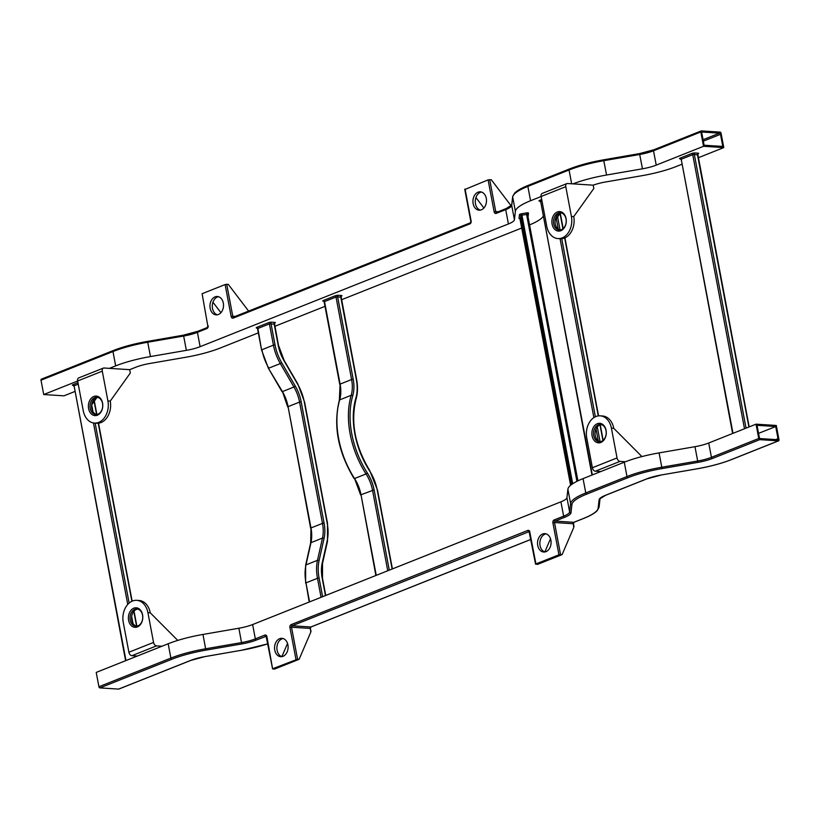 <?xml version="1.0" encoding="UTF-8"?>
<svg xmlns="http://www.w3.org/2000/svg" width="820" height="820" viewBox="0 0 820 820"><rect width="100%" height="100%" fill="white"/><g stroke="black" fill="none" stroke-linecap="round" stroke-linejoin="round"><path stroke-width="1.23" d="M601.419 441.385A8.63 6.345 -86.3 0 0 606.021 430.664A8.63 6.345 -86.3 0 0 600.414 424.493A8.63 6.345 -86.3 0 0 598.293 424.842A8.63 6.345 -86.3 0 0 593.7 435.563A8.63 6.345 -86.3 0 0 599.307 441.734A8.63 6.345 -86.3 0 0 601.419 441.385M606.062 430.285A9.789 7.195 93.7 0 1 600.855 442.441A9.789 7.195 93.7 0 1 592.091 435.84A9.789 7.195 93.7 0 1 597.308 423.694A9.789 7.195 93.7 0 1 606.062 430.285M137.934 625.885A8.63 6.345 -86.3 0 0 142.536 615.154A8.63 6.345 -86.3 0 0 136.919 608.993A8.63 6.345 -86.3 0 0 134.808 609.342A8.63 6.345 -86.3 0 0 130.206 620.063A8.63 6.345 -86.3 0 0 135.812 626.224A8.63 6.345 -86.3 0 0 137.934 625.885M142.577 614.785A9.789 7.195 93.7 0 1 137.36 626.931A9.789 7.195 93.7 0 1 128.607 620.34A9.789 7.195 93.7 0 1 133.824 608.184A9.789 7.195 93.7 0 1 142.577 614.785M597.288 426.892L600.086 441.713A8.63 6.345 93.7 0 1 595.064 433.718A8.63 6.345 93.7 0 1 599.851 424.944A8.63 6.345 93.7 0 1 601.193 424.616M133.793 611.392L136.591 626.213A8.63 6.345 93.7 0 1 131.569 618.218A8.63 6.345 93.7 0 1 136.366 609.444A8.63 6.345 93.7 0 1 137.698 609.106M561.423 229.672A8.63 6.345 -86.3 0 0 566.015 218.95A8.63 6.345 -86.3 0 0 560.409 212.78A8.63 6.345 -86.3 0 0 558.297 213.128A8.63 6.345 -86.3 0 0 553.695 223.85A8.63 6.345 -86.3 0 0 559.301 230.02A8.63 6.345 -86.3 0 0 561.423 229.672M566.066 218.571A9.789 7.195 93.7 0 1 560.849 230.717A9.789 7.195 93.7 0 1 552.096 224.126A9.789 7.195 93.7 0 1 557.303 211.98A9.789 7.195 93.7 0 1 566.066 218.571M561.188 212.903A8.63 6.345 -86.3 0 0 559.855 213.231A8.63 6.345 -86.3 0 0 555.058 222.005A8.63 6.345 -86.3 0 0 560.08 230L557.61 216.941M593.198 185.166L567.491 183.516A3.454 2.214 68.3 0 0 566.835 183.608A3.454 2.214 68.3 0 0 565.779 186.673L541.128 196.482L546.745 226.258A17.271 12.689 -86.3 0 0 557.969 238.579L560.306 238.733A17.271 12.689 -86.3 0 0 564.539 238.036A17.271 12.689 -86.3 0 0 573.744 216.593L593.823 188.477L593.198 185.166A19.567 4.366 -10.7 0 1 605.775 181.948L641.681 175.746A49.507 11.06 169.3 0 0 676.469 166.429L681.768 164.318M557.969 238.579A17.271 12.689 -86.3 0 0 562.202 237.892A17.271 12.689 -86.3 0 0 571.407 216.439L565.779 186.673M97.928 414.172A8.63 6.345 -86.3 0 0 102.531 403.44A8.63 6.345 -86.3 0 0 96.924 397.28A8.63 6.345 -86.3 0 0 94.802 397.628A8.63 6.345 -86.3 0 0 90.2 408.35A8.63 6.345 -86.3 0 0 95.807 414.51A8.63 6.345 -86.3 0 0 97.928 414.172M102.572 403.071A9.789 7.195 93.7 0 1 97.355 415.217A9.789 7.195 93.7 0 1 88.601 408.626A9.789 7.195 93.7 0 1 93.818 396.47A9.789 7.195 93.7 0 1 102.572 403.071M97.693 397.392A8.63 6.345 -86.3 0 0 96.36 397.731A8.63 6.345 -86.3 0 0 91.563 406.505A8.63 6.345 -86.3 0 0 96.596 414.5L94.126 401.431M109.449 368.364L103.996 368.006A3.454 2.214 68.3 0 0 103.351 368.108A3.454 2.214 68.3 0 0 102.285 371.163L77.633 380.982L83.261 410.748A17.271 12.689 -86.3 0 0 94.474 423.079L96.811 423.233A17.271 12.689 -86.3 0 0 101.044 422.536A17.271 12.689 -86.3 0 0 110.249 401.093L130.329 372.977L129.703 369.666L109.449 368.364L115.671 365.884A49.507 11.06 -10.7 0 1 150.47 356.567L186.365 350.355A19.567 4.366 169.3 0 0 200.131 346.675L508.42 223.952A19.567 4.366 169.3 0 0 514.417 219.77L515.38 211.314A49.507 11.06 -10.7 0 1 530.56 200.736L541.128 196.523M94.474 423.079A17.271 12.689 -86.3 0 0 98.707 422.382A17.271 12.689 -86.3 0 0 107.912 400.939L102.285 371.163M279.671 638.688A9.215 6.775 -86.3 0 0 274.577 648.62A9.215 6.775 -86.3 0 0 280.737 656.697A9.215 6.775 -86.3 0 0 283.002 656.328A9.215 6.775 -86.3 0 0 288.097 646.406A9.215 6.775 -86.3 0 0 281.926 638.319A9.215 6.775 -86.3 0 0 279.671 638.688M283.084 638.534A9.215 6.775 -86.3 0 0 282.008 638.841A9.215 6.775 -86.3 0 0 276.893 647.964A9.215 6.775 -86.3 0 0 281.916 656.635M545.976 551.655A9.215 6.775 93.7 0 1 543.711 552.024A9.215 6.775 93.7 0 1 537.551 543.937A9.215 6.775 93.7 0 1 542.645 534.005A9.215 6.775 93.7 0 1 544.9 533.635A9.215 6.775 93.7 0 1 551.071 541.723A9.215 6.775 93.7 0 1 545.976 551.655M546.058 533.851A9.215 6.775 -86.3 0 0 544.982 534.158A9.215 6.775 -86.3 0 0 539.857 543.291A9.215 6.775 -86.3 0 0 544.89 551.962M223.317 303.062A9.215 6.775 93.7 0 1 216.152 314.87A9.215 6.775 93.7 0 1 210.166 308.299A9.215 6.775 93.7 0 1 217.341 296.491A9.215 6.775 93.7 0 1 223.317 303.062M218.499 296.696A9.215 6.775 -86.3 0 0 212.503 308.443A9.215 6.775 -86.3 0 0 217.331 314.808M473.14 203.616A9.215 6.775 -86.3 0 0 479.126 210.186A9.215 6.775 -86.3 0 0 486.291 198.378A9.215 6.775 -86.3 0 0 480.315 191.808A9.215 6.775 -86.3 0 0 473.14 203.616M481.473 192.023A9.215 6.775 -86.3 0 0 475.477 203.77A9.215 6.775 -86.3 0 0 480.305 210.125M641.916 456.576L613.749 428.306A17.271 12.689 93.7 0 0 602.526 415.986L600.189 415.832A17.271 12.689 93.7 0 0 586.751 437.972L592.378 467.748L617.029 457.929A3.454 2.214 68.3 0 0 619.992 461.393L625.465 461.742A49.507 11.06 -10.7 0 1 659.075 452.896L694.97 446.685A19.567 4.366 169.3 0 0 708.726 442.995L756.04 424.165L758.746 438.495A1.148 0.738 68.3 0 0 759.74 439.653L778.426 440.852A1.148 0.738 68.3 0 0 779 439.807L776.294 425.467L756.04 424.165M600.189 415.832A17.271 12.689 93.7 0 1 611.412 428.153L617.029 457.929M177.766 640.41L150.255 612.806A17.271 12.689 93.7 0 0 139.041 600.476L136.704 600.332A17.271 12.689 93.7 0 0 123.266 622.472L128.894 652.238L153.545 642.429A3.454 2.214 68.3 0 0 156.507 645.883L161.96 646.232L96.217 672.41L98.923 686.74L170.888 658.091A49.507 11.06 -10.7 0 1 205.687 648.784L241.582 642.572A19.567 4.366 169.3 0 0 255.338 638.882L264.85 635.1A2.306 1.691 -86.3 0 1 266.91 636.648L272.599 668.894L274.474 669.11L299.126 659.29L310.882 631.923L310.216 628.417L291.52 627.218L297.568 659.188L272.957 668.628M136.704 600.332A17.271 12.689 93.7 0 1 147.918 612.653L153.545 642.429M619.992 461.393L595.341 471.203L600.793 471.551L624.276 462.203A49.507 11.06 -10.7 0 1 625.465 461.742M595.341 471.203A3.454 2.214 -111.7 0 1 592.378 467.748M156.507 645.883L131.856 655.703L137.299 656.051M131.856 655.703A3.454 2.214 -111.7 0 1 128.894 652.238M161.96 646.232L168.182 643.761A49.507 11.06 -10.7 0 1 202.981 634.444L238.876 628.233A19.567 4.366 169.3 0 0 252.632 624.553L560.921 501.83A19.567 4.366 169.3 0 0 566.928 497.648L567.891 489.191A49.507 11.06 -10.7 0 1 583.061 478.613L600.793 471.551M258.331 332.869L220.375 347.977A49.507 11.06 169.3 0 1 185.586 357.294L149.681 363.506A19.567 4.366 -10.7 0 0 135.925 367.186L129.703 369.666M274.885 326.288L325.007 306.332M341.55 299.741L521.981 227.919M529.556 224.905A49.507 11.06 169.3 0 0 543.106 216.5M698.312 157.737L723.783 147.59L703.539 146.288L700.823 131.958L653.509 150.788A19.567 4.366 -10.7 0 1 639.754 154.467L603.858 160.679A49.507 11.06 169.3 0 0 569.059 169.996L527.854 186.396A49.507 11.06 169.3 0 0 512.674 196.974L511.711 205.441A19.567 4.366 -10.7 0 1 505.714 209.623L496.202 213.405A2.306 1.691 -86.3 0 1 494.142 211.857L488.095 179.877L491.252 179.703L511.147 205.83M572.965 183.864A49.507 11.06 -10.7 0 1 606.564 175.019L642.46 168.807A19.567 4.366 169.3 0 0 656.226 165.127L703.539 146.288M74.753 391.54L63.96 395.834L43.706 394.533L41 380.193A1.148 0.738 -111.7 0 1 41.574 379.147M77.644 381.023L43.706 394.533M760.304 438.597L777.442 439.704A1.148 0.738 -111.7 0 0 778.016 438.649L775.72 426.523L757.024 425.313L759.32 437.449A1.148 0.738 -111.7 0 0 760.304 438.597M758.551 433.36L775.72 426.523M702.381 132.051L719.519 133.158A1.148 0.738 -111.7 0 1 720.503 134.316L722.799 146.442L704.103 145.232L701.817 133.107A1.148 0.738 -111.7 0 1 702.381 132.051L701.981 132.215M266.254 636.279L256.332 640.041A20.725 4.633 -10.7 0 1 241.767 643.936L205.861 650.147A48.349 10.803 169.3 0 0 171.872 659.249L99.907 687.898L118.603 689.097L190.568 660.448A20.725 4.633 -10.7 0 1 205.133 656.553L241.039 650.342A48.349 10.803 169.3 0 0 267.863 643.813M287.533 643.444L281.875 656.625M529.843 532.354L535.931 563.955L558.943 554.791L552.895 522.811L554.494 522.535L560.542 554.515L562.1 554.617L573.846 527.239L573.19 523.744L554.494 522.535A1.148 0.851 93.7 0 1 555.109 521.11L573.805 522.309L583.317 518.527A48.349 10.803 169.3 0 0 598.139 508.195L599.102 499.728A20.725 4.633 -10.7 0 1 605.457 495.3L646.662 478.9A20.725 4.633 -10.7 0 1 661.227 474.995L697.133 468.784A48.349 10.803 169.3 0 0 731.112 459.692L778.426 440.852M535.931 563.955L537.438 564.426L562.1 554.617M573.559 526.327L573.846 527.239M550.507 538.76L544.849 551.942M560.542 554.515L558.943 554.791M465.042 189.42L488.095 179.877M248.614 311.087L228.288 284.386L226.73 284.284L232.767 316.253L231.168 316.54L225.121 284.56L202.109 293.714L207.808 325.96L202.109 293.714M212.954 302.221L220.918 312.697M225.121 284.56L226.73 284.284M700.823 131.958A1.148 0.738 68.3 0 1 701.397 130.903L720.093 132.102A1.148 0.738 68.3 0 1 721.077 133.26L723.783 147.59M475.928 197.548L483.892 208.013M99.907 687.898A1.148 0.738 -111.7 0 1 98.923 686.74M299.126 659.29L297.568 659.188M310.595 631L310.882 631.923M77.633 380.982A3.454 2.214 -111.7 0 1 78.689 377.917L103.351 368.108M91.655 404.895L96.903 397.546M541.128 196.482A3.454 2.214 -111.7 0 1 542.184 193.428L566.835 183.608M555.15 220.395L560.388 213.046M572.698 483.749L521.94 215.106L520.782 215.568L520.362 219.34M571.601 484.507L520.782 215.568A1.148 1.117 -173.5 0 0 519.439 214.666A2.306 0.512 -10.7 0 1 521.766 213.733L526.297 212.954A2.306 0.512 -10.7 0 1 528.49 213.097L528.07 216.828M611.412 428.153L613.749 428.306M147.918 612.653L150.255 612.806M520.433 218.643A2.306 0.512 -10.7 0 1 519.019 218.397L519.439 214.666M539.909 201.115L539.601 201.095A2.306 0.512 -10.7 0 1 539.683 200.346L541.702 199.537M323.746 301.217L323.439 301.196A2.306 0.512 -10.7 0 1 323.521 300.438L335.031 295.856A2.306 0.512 -10.7 0 1 338.229 295.303L341.345 295.507A2.306 0.512 -10.7 0 1 341.263 296.256L341.202 296.276A1.148 0.738 -111.7 0 1 341.263 296.256M257.132 328.082L256.834 328.061A2.306 0.512 -10.7 0 1 256.916 327.313L268.417 322.731A2.306 0.512 -10.7 0 1 271.625 322.178L274.741 322.383A2.306 0.512 -10.7 0 1 274.649 323.131L274.597 323.152A1.148 0.738 -111.7 0 1 274.649 323.131M680.446 158.865L680.139 158.844A2.306 0.512 -10.7 0 1 680.221 158.086L691.731 153.514A2.306 0.512 -10.7 0 1 694.929 152.961L698.045 153.155A2.306 0.512 -10.7 0 1 697.963 153.914L697.902 153.934M73.298 385.41L72.99 385.4A2.306 0.512 -10.7 0 1 73.082 384.641L77.962 382.694M703.058 139.708L719.519 133.158M529.228 531.596L292.135 625.783L310.831 626.992L530.889 539.396M252.632 624.553L255.338 638.882A1.148 0.738 -111.7 0 0 256.332 640.041M295.969 659.475L289.921 627.495L291.52 627.218A1.148 0.851 -86.3 0 1 292.135 625.783A1.148 0.738 -111.7 0 1 291.151 624.635A2.306 1.691 -86.3 0 0 289.921 627.495M291.151 624.635L527.824 530.417A2.306 1.691 -86.3 0 1 529.884 531.975M560.921 501.83L563.637 516.169L554.125 519.952A2.306 1.691 -86.3 0 0 552.895 522.811M759.74 439.653L712.426 458.482A20.725 4.633 -10.7 0 1 697.861 462.388L661.955 468.599A48.349 10.803 169.3 0 0 627.966 477.691L586.761 494.101A48.349 10.803 169.3 0 0 571.94 504.433L570.976 512.889A20.725 4.633 -10.7 0 1 564.621 517.317L555.109 521.11A1.148 0.738 68.3 0 1 554.125 519.952M200.131 346.675L197.415 332.336L206.927 328.553A2.306 1.691 -86.3 0 0 208.157 325.694M508.42 223.952L505.714 209.623A1.148 0.738 68.3 0 1 506.063 208.598L496.551 212.39A1.148 0.738 68.3 0 0 496.202 213.405M465.083 189.041L471.131 221.021L470.26 222.855L233.577 317.063A1.148 0.738 -111.7 0 1 233.802 317.032M231.168 316.54A2.306 1.691 -86.3 0 0 233.228 318.088L469.901 223.88A2.306 1.691 -86.3 0 0 471.131 221.021M233.228 318.088A1.148 0.738 -111.7 0 1 233.577 317.063L233.515 317.084A1.148 0.851 -86.3 0 1 232.767 316.253L235.217 316.417M113.539 350.499A48.349 10.803 -10.7 0 1 147.528 341.397L183.424 335.185L147.528 341.397C134.418 343.683 123.01 346.737 113.324 350.529A1.148 0.738 -111.7 0 1 113.539 350.499M183.454 335.185A20.725 4.633 169.3 0 0 197.599 331.444M571.663 183.782L569.059 169.996A1.148 0.738 68.3 0 1 569.633 168.94A48.349 10.803 -10.7 0 1 603.622 159.849L606.564 175.019M603.653 159.838L639.528 153.607L642.46 168.807M639.549 153.627A20.725 4.633 169.3 0 0 653.683 149.886M656.226 165.127L653.509 150.788A1.148 0.738 68.3 0 1 654.083 149.732M720.503 134.316L703.334 141.142M530.56 200.736L527.854 186.396A1.148 0.738 68.3 0 1 528.418 185.351M515.38 211.314L512.674 196.974A1.148 1.117 6.5 0 1 512.664 196.656L511.7 205.113A1.148 1.117 6.5 0 0 511.711 205.441L514.417 219.77M186.365 350.355L183.659 336.026L147.764 342.237A49.507 11.06 169.3 0 0 112.965 351.544L41 380.193M206.927 328.553A1.148 0.738 -111.7 0 1 207.286 327.539L197.774 331.321A1.148 0.738 -111.7 0 0 197.415 332.336A19.567 4.366 -10.7 0 1 183.659 336.026L183.434 335.154L197.774 331.321A1.148 0.738 -111.7 0 1 197.989 331.29M150.47 356.567L147.538 341.366M115.671 365.884L112.965 351.544A1.148 0.738 -111.7 0 1 113.324 350.529L41.349 379.178M489.694 179.6L495.741 211.58L498.191 211.734M496.766 212.359A1.148 0.738 68.3 0 0 496.551 212.39L496.489 212.4A1.148 0.851 93.7 0 1 495.741 211.58L494.142 211.857M506.278 208.567A1.148 0.738 68.3 0 0 506.063 208.598L511.7 205.113M469.901 223.88A1.148 0.738 -111.7 0 1 470.26 222.855M519.019 218.397A1.148 1.117 -173.5 0 1 520.351 219.299L570.607 485.286L519.921 218.612M577.915 480.848L527.567 214.379L521.94 215.106L521.766 213.733M576.921 481.34L526.297 212.954M577.926 480.848L527.567 214.379A1.148 1.117 -173.5 0 1 528.49 213.097M708.726 442.995L711.432 457.334L758.746 438.495M775.658 439.592L778.016 438.649M694.97 446.685L697.676 461.014A19.567 4.366 169.3 0 0 711.432 457.334A1.148 0.738 68.3 0 0 712.426 458.482M659.075 452.896L661.781 467.226L697.676 461.014L697.861 462.388M624.276 462.203L626.982 476.543A49.507 11.06 -10.7 0 1 661.781 467.226L661.955 468.599M583.061 478.613L585.777 492.943L626.982 476.543A1.148 0.738 68.3 0 0 627.966 477.691M567.891 489.191L570.597 503.521A49.507 11.06 -10.7 0 1 585.777 492.943A1.148 0.738 68.3 0 0 586.761 494.101M566.928 497.648L569.633 511.987L570.597 503.521A1.148 1.117 6.5 0 0 571.94 504.433M564.621 517.317A1.148 0.738 68.3 0 1 563.637 516.169A19.567 4.366 169.3 0 0 569.633 511.987A1.148 1.117 6.5 0 0 570.976 512.889M238.876 628.233L241.767 643.936M202.981 634.444L205.861 650.147M168.182 643.761L170.888 658.091A1.148 0.738 -111.7 0 0 171.872 659.249M778.651 440.822L731.337 459.661C721.641 463.454 710.233 466.508 697.113 468.825L661.227 474.995M661.217 475.026L646.877 478.87L605.672 495.27L600.035 498.755A1.148 1.117 -173.5 0 1 599.102 499.728M600.035 498.755L599.072 507.221A1.148 1.117 -173.5 0 1 598.139 508.195M599.072 507.221L597.175 510.696C594.623 513.299 590.072 515.893 583.532 518.496A1.148 0.738 -111.7 0 1 583.317 518.527M574.205 522.155A1.148 0.738 -111.7 0 1 573.805 522.309A1.148 0.851 93.7 0 0 573.19 523.744L573.252 524.072M205.133 656.553L190.783 660.418L118.818 689.066M205.123 656.584L240.998 650.342M264.85 635.1A1.148 0.738 -111.7 0 0 265.844 636.248A1.148 0.851 93.7 0 1 266.121 636.207L272.599 668.894M535.573 564.211L529.095 531.524A1.148 0.851 -86.3 0 0 528.808 531.575A1.148 0.738 -111.7 0 1 527.824 530.417M311.231 626.828A1.148 0.738 -111.7 0 1 310.831 626.992A1.148 0.851 -86.3 0 0 310.216 628.417L311.026 631.185M310.278 628.755L311.046 626.951L530.899 539.447M352.774 395.619A1.148 0.687 -163.6 0 0 351.185 395.291A29.93 19.157 -111.7 0 0 351.606 379.527L353.205 379.25A31.088 19.895 -111.7 0 1 352.774 395.619A72.529 46.422 68.3 0 0 367.411 473.058A31.088 19.895 -111.7 0 1 374.115 489.888L361.005 494.747L376.236 575.353M367.411 473.058L366.058 473.96A29.93 19.157 -111.7 0 1 372.516 490.165L387.747 570.771M353.205 379.25L337.614 296.737L336.015 297.014L351.606 379.527L340.105 384.108A29.93 19.157 -111.7 0 1 339.685 399.863L351.185 395.291A73.677 47.16 68.3 0 0 366.058 473.96L354.547 478.542A29.93 19.157 -111.7 0 1 361.005 494.747L375.867 575.496M377.292 490.421L392.144 569.018M374.115 489.888L389.285 570.156M335.031 295.856A1.148 0.738 -111.7 0 1 336.015 297.014L324.515 301.586L340.105 384.108L339.347 400.201A1.148 0.687 -163.6 0 1 339.685 399.863A73.677 47.16 68.3 0 0 354.547 478.542L360.656 495.003M369.348 470.485L369.533 470.772A35.691 22.847 -111.7 0 1 377.231 490.083M355.767 399.227A1.148 0.687 -163.6 0 0 355.829 398.243A67.927 43.48 68.3 0 0 369.533 470.772M356.28 379.824L356.321 379.455A35.691 22.847 -111.7 0 1 355.829 398.243M323.521 300.438A1.148 0.738 -111.7 0 1 324.515 301.586L323.726 301.145M340.792 297.27L337.614 296.737A1.148 0.851 93.7 0 1 338.229 295.303M356.321 379.455L340.731 296.932A1.148 0.851 93.7 0 1 341.345 295.507M322.26 578.551L325.468 595.556M281.701 362.727L280.307 363.567A37.997 24.323 68.3 0 1 273.429 345.148L275.028 344.871A36.838 23.585 68.3 0 0 281.701 362.727L295.333 386.169A32.236 20.633 -111.7 0 1 301.176 401.8L324.095 523.098A32.236 20.633 -111.7 0 1 324.084 538.34L319.082 560.593A36.838 23.585 68.3 0 0 319.082 578.018L317.483 578.295L321.071 597.308M319.082 578.018L322.608 596.693M319.082 560.593A1.148 0.646 -167.3 0 0 317.483 560.316A37.997 24.323 68.3 0 0 317.483 578.295L305.973 582.876L309.57 601.89M324.084 538.34A1.148 0.646 -167.3 0 0 322.486 538.074L317.483 560.316L305.983 564.898A37.997 24.323 68.3 0 0 305.973 582.876L309.191 602.034M322.157 563.893A1.148 0.646 -167.3 0 0 322.198 562.971A32.236 20.633 68.3 0 0 322.198 578.213M324.095 523.098L322.486 523.375A31.088 19.895 -111.7 0 1 322.486 538.074L310.985 542.655L305.983 564.898A1.148 0.646 -167.3 0 0 305.635 565.246L305.624 583.133M327.159 541.641A1.148 0.646 -167.3 0 0 327.2 540.718L322.198 562.971M301.176 401.8L299.566 402.077L322.486 523.375L310.985 527.947A31.088 19.895 -111.7 0 1 310.985 542.655A1.148 0.646 -167.3 0 0 310.636 542.994L305.635 565.246M327.159 523.672L327.211 523.293A36.838 23.585 -111.7 0 1 327.2 540.718M295.333 386.169L293.939 387.009A31.088 19.895 -111.7 0 1 299.566 402.077L288.066 406.658L310.985 527.947L310.636 542.994M304.353 402.333L327.211 523.293M274.188 324.136L269.411 323.89L273.429 345.148L261.918 349.73A37.997 24.323 68.3 0 0 268.806 368.139L280.307 363.567L293.939 387.009L282.439 391.591A31.088 19.895 -111.7 0 1 288.066 406.658L310.636 528.213M297.486 383.914L297.619 384.139A36.838 23.585 -111.7 0 1 304.292 402.005M268.417 322.731A1.148 0.738 -111.7 0 1 269.411 323.89L257.9 328.461L261.57 349.986L268.376 368.211L282.439 391.591L287.717 406.925M283.853 360.472L297.619 384.139M278.205 345.404L278.144 345.066A32.236 20.633 68.3 0 0 283.976 360.697M256.916 327.313A1.148 0.738 -111.7 0 1 257.9 328.461L257.111 328.02M278.144 345.066L274.126 323.808A1.148 0.851 93.7 0 1 274.741 322.383M275.028 344.871L271.01 323.613A1.148 0.851 93.7 0 1 271.625 322.178M697.492 154.918L694.314 154.385L746.046 428.142M694.929 152.961A1.148 0.851 93.7 0 0 694.314 154.385L692.716 154.662L744.509 428.757M691.731 153.514A1.148 0.738 -111.7 0 1 692.716 154.662L681.215 159.244L732.998 433.339M680.221 158.086A1.148 0.738 -111.7 0 1 681.215 159.244L732.629 433.483M698.045 153.155A1.148 0.851 93.7 0 0 697.43 154.59L748.906 427.005M541.979 200.982L540.667 201.494L592.337 474.923M539.683 200.346A1.148 0.738 -111.7 0 1 540.667 201.494L591.958 475.067M556.308 218.766L558.266 229.159M560.07 238.722L593.875 417.616M596.017 428.952L598.272 440.873M561.731 238.712L595.371 416.775M560.05 213.528L562.93 228.78M564.672 237.984L598.282 415.904M599.984 424.893L602.936 440.494M98.236 423.212L131.887 601.275M91.686 404.844L92.978 411.691M95.14 423.12L129.14 603.059M131.672 616.476L132.983 623.405M93.46 422.956L127.746 604.422M78.228 384.139L74.067 385.789L125.983 660.561M73.082 384.641A1.148 0.738 68.3 0 1 74.067 385.789L125.614 660.705M107.912 400.939L110.249 401.093M571.407 216.439L573.744 216.593M512.664 196.656L514.56 193.171C517.112 190.578 521.663 187.975 528.203 185.381L569.418 168.971C579.104 165.179 590.513 162.124 603.633 159.818L639.528 153.607L653.868 149.773L701.182 130.933M207.808 325.96L207.286 327.539M464.735 189.297L470.782 221.277M583.532 518.496L574.02 522.279L573.498 523.857L574 526.501M241.018 650.373L267.873 643.854M341.038 296.297L356.638 379.568C357.95 386.651 357.766 393.098 356.106 398.889C350.406 422.033 354.927 445.885 369.676 470.475L377.538 490.206L392.411 568.916M339.347 400.201C333.074 425.672 337.994 451.799 354.117 478.593M339.746 384.375L324.156 301.852M274.433 323.162L278.452 345.189L284.151 360.441L297.783 383.893L304.599 402.118L327.518 523.406L327.498 541.303L322.506 563.545L322.506 578.336L325.745 595.453M268.376 368.211L282.008 391.663M261.57 349.986L257.552 328.728M697.748 153.945L749.172 426.902M560.275 213.21L563.176 228.575M564.939 237.872L598.569 415.863M600.25 424.801L603.182 440.289M94.351 401.113L96.873 414.459M98.523 423.181L132.143 601.152M134.029 611.115L136.878 626.172M540.318 201.761L539.878 201.054M73.718 386.056L73.277 385.349M680.856 159.51L680.426 158.793"/></g></svg>
